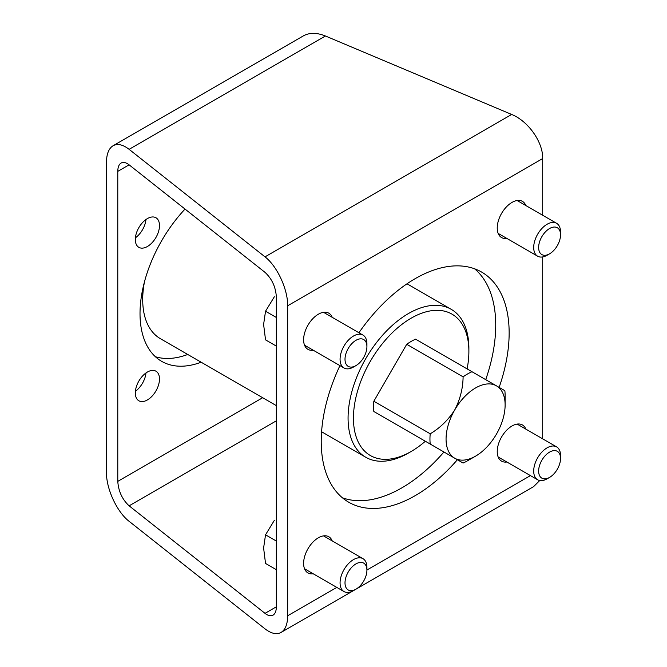 <?xml version="1.0" encoding="UTF-8"?>
<svg xmlns="http://www.w3.org/2000/svg" width="667" height="667" viewBox="0 0 667 667"><rect width="100%" height="100%" fill="white"/><g stroke="black" fill="none" stroke-linecap="round" stroke-linejoin="round"><path stroke-width="1" d="M106.462 162.415C106.562 153.985 108.771 148.433 113.098 145.74C117.559 143.355 122.903 144.556 129.115 149.333L265.016 256.862C277.13 266.091 287.927 289.411 287.669 305.778L287.669 615.774C287.569 624.195 285.359 629.748 281.04 632.441C276.572 634.826 271.236 633.625 265.016 628.848L129.115 521.319C117.008 512.089 106.211 488.769 106.462 472.403L106.462 162.415M542.705 215.274L542.705 158.538C543.055 142.113 528.256 121.102 511.664 114.457L325.421 35.993C316.908 32.55 309.588 32.491 303.477 35.826L113.098 145.74M145.981 372.961A17.084 9.863 -60 0 1 135.409 391.262M145.981 219.518A17.084 9.863 -60 0 1 135.409 237.827M155.361 356.703A104.402 60.28 120 0 0 187.727 354.469M313.232 573.787A20.877 12.056 -60 0 1 307.937 572.92A20.877 12.056 -60 0 1 307.937 548.808A20.877 12.056 -60 0 1 328.814 536.752A20.877 12.056 -60 0 1 332.216 540.912M313.232 350.208A20.877 12.056 -60 0 1 307.937 349.341A20.877 12.056 -60 0 1 307.937 325.229A20.877 12.056 -60 0 1 328.814 313.173A20.877 12.056 -60 0 1 332.216 317.334M506.862 238.419A20.877 12.056 -60 0 1 501.559 237.552A20.877 12.056 -60 0 1 501.559 213.44A20.877 12.056 -60 0 1 522.444 201.384A20.877 12.056 -60 0 1 525.846 205.544M506.862 461.998A20.877 12.056 -60 0 1 501.559 461.13A20.877 12.056 -60 0 1 501.559 437.018A20.877 12.056 -60 0 1 522.444 424.962A20.877 12.056 -60 0 1 525.846 429.123M339.937 365.624A132.883 76.722 120 0 0 348.749 502.234A132.883 76.722 120 0 0 415.191 495.648A132.883 76.722 120 0 0 457.379 459.738M499.141 387.402A132.883 76.722 120 0 0 481.632 272.078A132.883 76.722 120 0 0 358.921 332.75M542.705 256.928L542.705 438.861M356.02 589.153L533.617 486.618L539.728 480.532M129.115 164.832L265.016 272.361C271.886 278.731 275.663 286.885 276.346 296.823L276.346 606.812C276.296 611.022 275.188 613.798 273.028 615.149C270.794 616.341 268.126 615.741 265.016 613.348L129.115 505.819C122.244 499.458 118.468 491.304 117.784 481.366L117.784 171.369C117.834 167.159 118.943 164.382 121.102 163.04C123.337 161.848 126.005 162.448 129.115 164.832L117.784 171.369M159.488 379.014A17.084 9.863 -60 0 1 152.026 396.206A17.084 9.863 -60 0 1 138.861 400.784A17.084 9.863 -60 0 1 138.861 381.057A17.084 9.863 -60 0 1 155.945 371.194A17.084 9.863 -60 0 1 159.488 379.014M159.488 225.571A17.084 9.863 -60 0 1 152.026 242.771A17.084 9.863 -60 0 1 138.861 247.349A17.084 9.863 -60 0 1 138.861 227.614A17.084 9.863 -60 0 1 155.945 217.75A17.084 9.863 -60 0 1 159.488 225.571M185.026 209.071A104.402 60.28 120 0 0 161.639 361.331A104.402 60.28 120 0 0 201.151 362.214M342.379 497.765A132.883 76.722 120 0 0 401.767 487.902A132.883 76.722 120 0 0 443.955 451.984M485.718 379.656A132.883 76.722 120 0 0 474.579 268.793M505.119 404.977L505.119 395.681A53.152 30.69 -60 0 0 504.861 390.704L496.473 385.86A41.763 24.112 -60 0 1 505.119 404.977A41.763 24.112 -60 0 1 496.473 434.084A41.763 24.112 -60 0 1 475.596 456.128A41.763 24.112 -60 0 1 454.711 458.196A41.763 24.112 -60 0 1 454.711 409.972C460.172 399.308 462.965 388.269 463.098 376.847A53.152 30.69 -60 0 1 471.978 371.719L415.599 339.17A53.152 30.69 -60 0 0 406.72 344.297L373.837 401.251L430.215 433.8C440.07 427.947 448.232 420.002 454.711 409.972A41.763 24.112 -60 0 1 496.473 385.86L471.978 371.719M475.596 456.128L467.542 460.772A53.152 30.69 -60 0 1 463.098 463.04L430.215 444.055A53.152 30.69 -60 0 1 430.215 433.8M430.215 444.055L373.837 411.506A53.152 30.69 -60 0 1 373.837 401.251M463.098 376.847L406.72 344.297M406.72 430.49L373.837 411.506M425.346 441.246A81.624 47.124 -60 0 1 411.164 451.476A81.624 47.124 -60 0 1 353.443 418.151A81.624 47.124 -60 0 1 411.164 318.184A81.624 47.124 -60 0 1 468.884 351.509A81.624 47.124 -60 0 1 467.108 368.909M411.164 451.476L408.479 453.026A85.426 49.316 -60 0 1 365.766 457.262A85.426 49.316 -60 0 1 352.668 388.811A85.426 49.316 -60 0 1 408.479 313.532A85.426 49.316 -60 0 1 451.192 309.305A85.426 49.316 -60 0 1 468.884 348.407L468.884 351.509M276.346 405.628L160.397 338.686A85.426 49.316 -60 0 1 142.705 299.583A85.426 49.316 -60 0 1 144.472 281.791M142.705 299.583L142.705 296.482A81.624 47.124 -60 0 1 143.322 286.426M366.917 570.21A15.491 8.946 120 0 0 355.961 563.89A15.491 8.946 120 0 0 345.006 582.858A15.491 8.946 120 0 0 355.961 589.186A15.491 8.946 120 0 0 366.917 570.21L366.917 567.359A18.984 10.964 120 0 0 362.981 558.671A18.984 10.964 120 0 0 343.997 569.635A18.984 10.964 120 0 0 343.997 591.554A18.984 10.964 120 0 0 353.493 590.612L355.961 589.186M274.345 520.343L265.533 534.809L263.607 548.016L265.533 563.448L276.346 569.693M265.533 534.809L276.346 541.054M366.917 346.632A15.491 8.946 120 0 0 355.961 340.312A15.491 8.946 120 0 0 345.006 359.28A15.491 8.946 120 0 0 355.961 365.608A15.491 8.946 120 0 0 366.917 346.632L366.917 343.78A18.984 10.964 120 0 0 362.981 335.092A18.984 10.964 120 0 0 343.997 346.048A18.984 10.964 120 0 0 343.997 367.967A18.984 10.964 120 0 0 353.493 367.033L355.961 365.608M274.345 296.765L265.533 311.231L263.607 324.437L265.533 339.862L276.346 346.106M265.533 311.231L276.346 317.475M560.538 234.842A15.491 8.946 120 0 0 549.583 228.523A15.491 8.946 120 0 0 538.636 247.49A15.491 8.946 120 0 0 549.583 253.819A15.491 8.946 120 0 0 560.538 234.842L560.538 231.991A18.984 10.964 120 0 0 556.603 223.303A18.984 10.964 120 0 0 537.627 234.259A18.984 10.964 120 0 0 537.627 256.186A18.984 10.964 120 0 0 547.115 255.244L549.583 253.819M560.538 458.429A15.491 8.946 120 0 0 549.583 452.101A15.491 8.946 120 0 0 538.636 471.069A15.491 8.946 120 0 0 549.583 477.397A15.491 8.946 120 0 0 560.538 458.429L560.538 455.569A18.984 10.964 120 0 0 556.603 446.882A18.984 10.964 120 0 0 537.627 457.845A18.984 10.964 120 0 0 537.627 479.765A18.984 10.964 120 0 0 547.115 478.823L549.583 477.397M325.421 35.993L129.115 149.333M530.432 475.613L366.917 570.018M336.81 587.402L287.669 615.774M542.705 158.538L287.669 305.778M511.664 114.457L265.016 256.862M262.656 397.724L117.784 481.366M276.346 420.819L129.115 505.819M276.346 606.812L265.016 613.348M353.418 590.654L281.04 632.441M451.192 309.305L407.003 283.792M365.766 457.262L321.586 431.749M304.536 568.768L343.997 591.554M323.52 535.884L362.981 558.671M304.536 345.189L343.997 367.967M323.52 312.306L362.981 335.092M498.157 233.4L537.627 256.186M517.142 200.517L556.603 223.303M498.157 456.978L537.627 479.765M517.142 424.095L556.603 446.882"/></g></svg>
